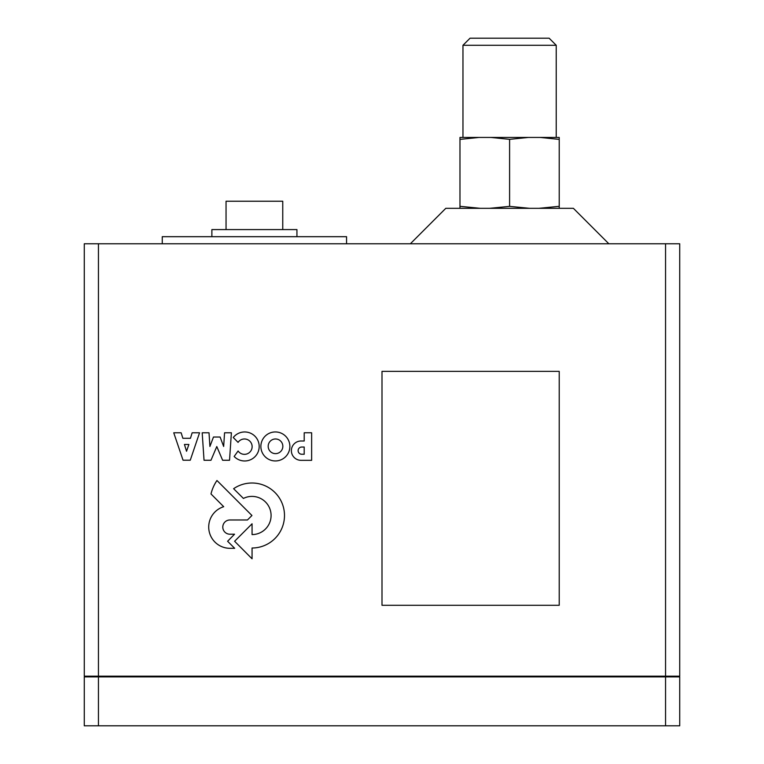 <?xml version="1.0" encoding="UTF-8"?>
<svg xmlns="http://www.w3.org/2000/svg" width="764" height="764" viewBox="0 0 764 764"><rect width="100%" height="100%" fill="white"/><g stroke="black" fill="none" stroke-linecap="round" stroke-linejoin="round"><path stroke-width="1.15" d="M98.451 243.773L98.451 676.178L679.721 676.178L679.721 243.773L84.279 243.773L84.279 676.178L98.451 676.178L98.451 676.885L84.279 676.885L84.279 725.8L679.721 725.8L679.721 676.885L98.451 676.885L98.451 725.8M679.015 676.178L679.015 676.885M84.985 676.178L84.985 676.885M559.219 137.444L559.219 139.401L540.272 137.444L559.219 137.444M459.976 139.401L459.976 137.444L478.913 137.444L459.976 139.401L459.976 206.318L480.26 208.324M509.598 139.354L490.956 137.444L528.249 137.444L509.598 139.354L509.598 206.366L529.595 208.324M538.926 208.324L559.219 206.318L559.219 208.324M459.976 208.324L459.976 206.318M489.609 208.324L509.598 206.366M528.249 137.444L540.272 137.444M478.913 137.444L490.956 137.444M410.354 243.773L445.794 208.324L573.392 208.324L608.841 243.773M509.598 38.2L470.051 38.2L462.965 45.286L556.23 45.286L549.144 38.2L509.598 38.2M559.219 206.318L559.219 139.401M211.876 236.687L211.876 229.592L296.938 229.592L296.938 236.687M226.048 229.592L226.048 201.238L282.756 201.238L282.756 229.592M346.56 243.773L346.56 236.687L162.255 236.687L162.255 243.773M382 605.289L382 371.371L559.219 371.371L559.219 605.289L382 605.289M304.196 447.026L304.196 454.246L301.732 454.246A3.61 3.61 0 0 1 298.113 450.655A3.61 3.61 0 0 1 301.694 447.026L304.196 447.026M300.949 460.329L311.636 460.329L311.636 432.777L304.206 432.777L304.206 441L300.921 441A9.665 9.665 0 0 0 291.37 450.674A9.665 9.665 0 0 0 300.949 460.329M184.43 444.467L188.88 444.467L186.54 451.276L184.43 444.467M173.743 432.796L183.045 460.205L190.265 460.205L199.557 432.796L192.146 432.796L190.446 438.288L182.863 438.288L181.144 432.796L173.743 432.796M268.183 446.3A7.325 7.325 0 0 1 279.175 439.959A7.325 7.325 0 0 1 279.175 452.651A7.325 7.325 0 0 1 268.183 446.3M260.868 446.443A14.506 14.506 0 0 0 275.374 460.95A14.506 14.506 0 0 0 289.871 446.443A14.506 14.506 0 0 0 275.374 431.947A14.506 14.506 0 0 0 260.868 446.443M216.957 480.499A41.256 41.256 0 0 0 210.988 493.955L223.709 506.704A21.277 21.277 0 0 0 229.515 548.304L234.663 548.304L227.605 541.265L234.548 534.208L229.916 534.208A7.115 7.115 0 0 1 222.792 527.093A7.115 7.115 0 0 1 229.916 519.978L247.46 519.978L251.939 515.49L216.957 480.499M224.559 432.796L223.661 446.462L220.099 437.027L213.471 437.027L209.919 446.462L209.011 432.796L202.193 432.796L204.036 460.262L210.979 460.262L216.795 446.539L222.62 460.262L229.534 460.262L231.387 432.796L224.559 432.796M238.101 450.989L234.156 456.461A14.516 14.516 0 0 0 255.166 456.5A14.516 14.516 0 0 0 254.192 435.509A14.516 14.516 0 0 0 233.268 437.505L238.072 442.385A7.688 7.688 0 0 1 249.503 440.866A7.688 7.688 0 0 1 249.551 452.403A7.688 7.688 0 0 1 238.101 450.989M234.615 541.265L252.063 558.79L252.063 548.008A32.499 32.499 0 0 0 283.024 505.854A32.499 32.499 0 0 0 233.612 488.702L243.42 498.434A19.09 19.09 0 0 1 270.561 511.049A19.09 19.09 0 0 1 252.063 534.59L252.063 523.789L234.615 541.265M665.549 243.773L665.549 725.8M556.23 137.444L556.23 45.286M462.965 137.444L462.965 45.286"/></g></svg>
